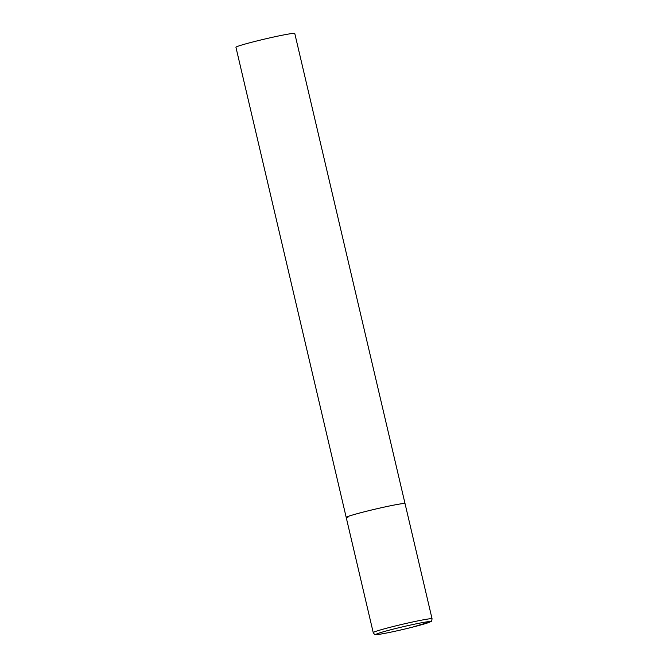 <?xml version="1.0" encoding="UTF-8"?>
<svg xmlns="http://www.w3.org/2000/svg" width="668" height="668" viewBox="0 0 668 668"><rect width="100%" height="100%" fill="white"/><g stroke="black" fill="none" stroke-linecap="round" stroke-linejoin="round"><path stroke-width="1" d="M347.919 517.5A30.219 1.436 -13.2 0 1 346.208 517.424L235.938 47.278A30.219 1.436 -13.2 0 1 260.178 40.138A30.219 1.436 -13.2 0 1 293.06 33.4A30.219 1.436 -13.2 0 1 294.772 33.475L405.042 503.622A30.219 1.436 166.8 0 0 365.73 511.446A30.219 1.436 166.8 0 0 346.208 517.424A30.219 1.436 -13.2 0 1 370.448 510.285A30.219 1.436 -13.2 0 1 403.33 503.547A30.219 1.436 -13.2 0 1 405.042 503.622L432.062 618.81A30.219 1.436 166.8 0 0 392.751 626.634A30.219 1.436 166.8 0 0 373.228 632.604C375.266 635.66 374.94 634.066 376.109 634.6C377.787 634.967 396.592 631.202 412.34 627.194L430.944 621.532C431.336 621.866 431.703 620.956 432.062 618.81M412.298 627.202A27.797 1.319 166.8 0 0 428.681 621.641A27.797 1.319 166.8 0 0 394.095 628.914A27.797 1.319 166.8 0 0 377.704 634.475A27.797 1.319 166.8 0 0 412.298 627.202M346.208 517.424L373.228 632.604"/></g></svg>
